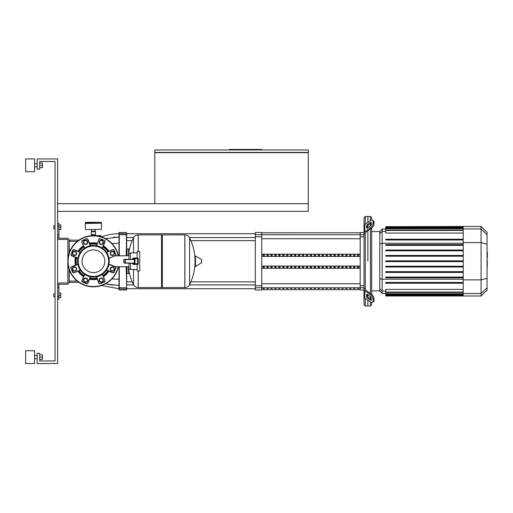 <?xml version="1.0" encoding="UTF-8"?>
<svg xmlns="http://www.w3.org/2000/svg" width="513" height="513" viewBox="0 0 513 513"><rect width="100%" height="100%" fill="white"/><g stroke="black" fill="none" stroke-linecap="round" stroke-linejoin="round"><path stroke-width="0.77" d="M57.623 211.356L308.268 211.356L308.268 203.687L57.623 203.687M154.811 152.406L308.268 152.406L308.268 149.976L154.811 149.976L154.811 152.406M308.268 203.687L308.268 152.662L154.811 152.662L154.811 203.687M261.944 149.976L261.944 149.463L229.279 149.463L229.279 149.976M251.915 149.976L251.915 149.463M237.211 149.976L237.211 149.463M53.782 225.682L53.782 228.753L53.782 225.682L55.064 225.682M58.899 224.912L60.816 224.912L60.816 227.214L58.899 227.214M60.816 227.214L60.816 229.516L58.899 229.516M53.782 293.712L53.782 296.783L53.782 293.712L55.064 293.712M58.899 292.949L60.816 292.949L60.816 295.251L58.899 295.251M60.816 295.251L60.816 297.553L58.899 297.553M98.797 236.224L100.202 236.025L100.202 236.57M100.202 236.025L97.617 235.999M91.25 234.595L95.598 234.595A0.513 0.513 0 0 1 95.347 235.037L91.506 235.037A0.513 0.513 0 0 1 91.25 234.595L91.25 231.78L95.598 231.78L91.25 231.78M91.763 235.711L95.091 235.48A0.513 0.513 0 0 1 95.347 235.037M91.763 235.48A0.513 0.513 0 0 0 91.506 235.037M101.484 222.571L101.484 223.213L85.37 223.213L85.626 222.315L101.228 222.315L85.37 222.571M93.424 231.523L91.712 231.267M95.219 229.606L95.219 231.267L91.635 231.267L91.635 229.606M85.626 229.606L101.484 229.349L85.626 229.606M101.228 223.213L85.37 223.469L85.37 229.349M161.55 235.653L162.313 234.89L184.821 234.89L184.821 287.575L184.892 234.89C187.014 234.973 188.579 235.948 189.592 237.814L189.592 284.651A52.942 52.942 0 0 0 194.991 263.836M162.313 234.89L162.313 287.575L184.892 287.575L184.892 234.89M194.991 266.228L195.472 266.504L201.705 262.585L201.545 259.604L195.472 255.961L194.991 256.231L194.991 266.228M162.313 287.575L161.55 286.805M138.209 270.947L138.209 287.575L138.273 270.947L138.273 287.575L161.55 287.575L161.55 234.89L138.273 234.89L138.273 251.511L138.209 234.89L138.209 251.511M133.508 269.543L133.508 284.651C134.521 286.517 136.086 287.492 138.209 287.575M128.558 253.89A52.942 52.942 0 0 1 133.508 237.814L133.508 252.922M126.256 266.728L126.256 272.743A0.769 0.769 0 0 0 127.019 273.506L127.019 266.728M126.256 255.731L126.256 249.722A0.769 0.769 0 0 1 127.019 248.952L127.019 255.731M128.558 266.728L128.558 273.506A0.769 0.769 0 0 0 129.321 272.788M128.558 255.731L128.558 248.952A0.769 0.769 0 0 1 129.321 249.671M85.594 282.182A2.046 2.046 0 0 0 87.64 280.136A2.046 2.046 0 0 0 85.594 278.091A2.046 2.046 0 0 0 83.548 280.136A2.046 2.046 0 0 0 85.594 282.182M85.594 281.926A1.789 1.789 0 0 1 83.805 280.136A1.789 1.789 0 0 1 85.594 278.347A1.789 1.789 0 0 1 87.39 280.136A1.789 1.789 0 0 1 85.594 281.926M112.328 271.108A2.046 2.046 0 0 0 114.373 269.062A2.046 2.046 0 0 0 112.328 267.017A2.046 2.046 0 0 0 110.282 269.062A2.046 2.046 0 0 0 112.328 271.108M112.328 270.851A1.789 1.789 0 0 1 110.539 269.062A1.789 1.789 0 0 1 112.328 267.273A1.789 1.789 0 0 1 114.123 269.062A1.789 1.789 0 0 1 112.328 270.851M101.26 282.182A2.046 2.046 0 0 0 103.305 280.136A2.046 2.046 0 0 0 101.26 278.091A2.046 2.046 0 0 0 99.208 280.136A2.046 2.046 0 0 0 101.26 282.182M101.26 281.926A1.789 1.789 0 0 1 99.464 280.136A1.789 1.789 0 0 1 101.26 278.347A1.789 1.789 0 0 1 103.049 280.136A1.789 1.789 0 0 1 101.26 281.926M74.526 255.448A2.046 2.046 0 0 0 76.572 253.403A2.046 2.046 0 0 0 74.526 251.357A2.046 2.046 0 0 0 72.474 253.403A2.046 2.046 0 0 0 74.526 255.448M74.526 255.192A1.789 1.789 0 0 1 72.731 253.403A1.789 1.789 0 0 1 74.526 251.614A1.789 1.789 0 0 1 76.315 253.403A1.789 1.789 0 0 1 74.526 255.192M85.594 244.374A2.046 2.046 0 0 0 87.64 242.328A2.046 2.046 0 0 0 85.594 240.283A2.046 2.046 0 0 0 83.548 242.328A2.046 2.046 0 0 0 85.594 244.374M85.594 244.117A1.789 1.789 0 0 1 83.805 242.328A1.789 1.789 0 0 1 85.594 240.539A1.789 1.789 0 0 1 87.39 242.328A1.789 1.789 0 0 1 85.594 244.117M112.328 255.448A2.046 2.046 0 0 0 114.373 253.403A2.046 2.046 0 0 0 112.328 251.357A2.046 2.046 0 0 0 110.282 253.403A2.046 2.046 0 0 0 112.328 255.448M112.328 255.192A1.789 1.789 0 0 1 110.539 253.403A1.789 1.789 0 0 1 112.328 251.614A1.789 1.789 0 0 1 114.123 253.403A1.789 1.789 0 0 1 112.328 255.192M74.526 271.108A2.046 2.046 0 0 0 76.572 269.062A2.046 2.046 0 0 0 74.526 267.017A2.046 2.046 0 0 0 72.474 269.062A2.046 2.046 0 0 0 74.526 271.108M74.526 270.851A1.789 1.789 0 0 1 72.731 269.062A1.789 1.789 0 0 1 74.526 267.273A1.789 1.789 0 0 1 76.315 269.062A1.789 1.789 0 0 1 74.526 270.851M101.26 244.374A2.046 2.046 0 0 0 103.305 242.328A2.046 2.046 0 0 0 101.26 240.283A2.046 2.046 0 0 0 99.208 242.328A2.046 2.046 0 0 0 101.26 244.374M101.26 244.117A1.789 1.789 0 0 1 99.464 242.328A1.789 1.789 0 0 1 101.26 240.539A1.789 1.789 0 0 1 103.049 242.328A1.789 1.789 0 0 1 101.26 244.117M93.424 235.653A25.573 25.573 0 0 1 118.407 255.731A25.573 25.573 0 0 0 67.851 261.232A25.573 25.573 0 0 0 118.407 266.728A25.573 25.573 0 0 1 93.424 286.805M76.142 257.673A17.647 17.647 0 0 0 76.142 264.791M78.688 270.935A17.647 17.647 0 0 0 83.722 275.968M89.865 278.514A17.647 17.647 0 0 0 96.989 278.514M103.132 275.968A17.647 17.647 0 0 0 108.166 270.935M75.424 257.372A18.417 18.417 0 0 0 75.424 265.093M77.963 271.236A18.417 18.417 0 0 0 83.427 276.693M89.57 279.239A18.417 18.417 0 0 0 97.284 279.239M103.427 276.693A18.417 18.417 0 0 0 108.891 271.236M83.427 245.772A18.417 18.417 0 0 0 77.963 251.229M97.284 243.226A18.417 18.417 0 0 0 89.57 243.226M108.891 251.229A18.417 18.417 0 0 0 103.427 245.772M108.166 251.53A17.647 17.647 0 0 0 103.132 246.49M96.989 243.944A17.647 17.647 0 0 0 89.865 243.944M83.722 246.49A17.647 17.647 0 0 0 78.688 251.53M137.163 258.033L137.163 251.511L139.722 251.511L139.722 270.947L137.163 270.947L137.163 264.426M132.559 263.15L133.136 264.426L137.548 264.426A0.641 0.641 0 0 0 138.183 263.791L138.183 258.674A0.641 0.641 0 0 0 137.548 258.033L133.136 258.033L132.559 259.315M130.514 263.15L130.514 269.543L137.163 269.543M137.163 252.922L130.514 252.922L130.514 259.315M123.864 259.572L134.348 259.572L125.396 259.315L125.396 262.893L134.271 263.15L125.396 263.15L125.396 259.315L123.864 259.572L123.864 262.893L125.396 263.15L123.864 262.893M133.136 264.426L134.99 264.426L134.99 263.791L134.348 263.791A0.641 0.641 0 0 0 134.99 264.426M132.527 258.674L134.99 258.674L134.99 258.033A0.641 0.641 0 0 0 134.348 258.674L134.348 263.791L132.527 263.791M112.328 266.914A2.148 2.148 0 0 1 114.476 269.062A2.148 2.148 0 0 1 112.328 271.21A2.148 2.148 0 0 1 110.18 269.062A2.148 2.148 0 0 1 112.328 266.914M110.808 251.883A2.148 2.148 0 0 1 113.848 251.883A2.148 2.148 0 0 1 113.848 254.923A2.148 2.148 0 0 1 110.808 254.923A2.148 2.148 0 0 1 110.808 251.883M99.105 242.328A2.148 2.148 0 0 1 101.26 240.18A2.148 2.148 0 0 1 103.408 242.328A2.148 2.148 0 0 1 101.26 244.477A2.148 2.148 0 0 1 99.105 242.328M84.081 243.848A2.148 2.148 0 0 1 84.081 240.809A2.148 2.148 0 0 1 87.114 240.809A2.148 2.148 0 0 1 87.114 243.848A2.148 2.148 0 0 1 84.081 243.848M74.526 255.551A2.148 2.148 0 0 1 72.378 253.403A2.148 2.148 0 0 1 74.526 251.255A2.148 2.148 0 0 1 76.674 253.403A2.148 2.148 0 0 1 74.526 255.551M76.039 270.582A2.148 2.148 0 0 1 73.006 270.582A2.148 2.148 0 0 1 73.006 267.542A2.148 2.148 0 0 1 76.039 267.542A2.148 2.148 0 0 1 76.039 270.582M87.742 280.136A2.148 2.148 0 0 1 85.594 282.285A2.148 2.148 0 0 1 83.446 280.136A2.148 2.148 0 0 1 85.594 277.988A2.148 2.148 0 0 1 87.742 280.136M102.773 278.617A2.148 2.148 0 0 1 102.773 281.656A2.148 2.148 0 0 1 99.74 281.656A2.148 2.148 0 0 1 99.74 278.617A2.148 2.148 0 0 1 102.773 278.617M93.424 272.602A11.369 11.369 0 0 1 82.061 261.232A11.369 11.369 0 0 1 93.424 249.863A11.369 11.369 0 0 1 104.793 261.232A11.369 11.369 0 0 1 93.424 272.602M93.424 245.374A15.858 15.858 0 0 0 77.572 261.232A15.858 15.858 0 0 0 93.424 277.091A15.858 15.858 0 0 0 109.198 262.887L109.198 259.572A15.858 15.858 0 0 0 93.424 245.374M130.514 253.172L128.975 253.172L128.975 259.315M130.514 269.287L128.975 269.287L128.975 263.15M128.975 255.731L115.136 255.84A1.276 1.276 0 0 0 115.829 254.166A1.276 1.276 0 0 1 115.136 255.84L115.342 255.731M128.975 266.728L115.342 266.728M109.827 264.426L115.136 266.625A1.276 1.276 0 0 1 115.829 268.299A1.276 1.276 0 0 0 115.136 266.625L115.04 266.863A1.026 1.026 0 0 1 115.592 268.196L114.264 272.076A1.276 1.276 0 0 1 112.591 272.769L106.48 270.236L106.678 269.941L106.492 270.223M109.224 262.476L109.198 262.887M78.81 270.883A17.519 17.519 0 0 0 83.773 275.853M76.264 257.718A17.519 17.519 0 0 0 76.264 264.74M83.773 246.612A17.519 17.519 0 0 0 78.81 251.575M77.88 258.116L71.814 255.602A1.026 1.026 0 0 1 71.262 254.262L72.827 250.485A1.026 1.026 0 0 1 74.161 249.927L79.047 251.678A17.262 17.262 0 0 1 83.869 246.856M89.916 278.399A17.519 17.519 0 0 0 96.938 278.399M103.081 275.853A17.519 17.519 0 0 0 108.044 270.883M96.938 244.066A17.519 17.519 0 0 0 89.916 244.066M108.044 251.575A17.519 17.519 0 0 0 103.081 246.612M96.643 276.757L96.309 276.828L96.643 276.757M96.29 276.828L98.823 282.945A1.276 1.276 0 0 0 100.49 283.638L104.274 282.067A1.276 1.276 0 0 0 104.966 280.399L102.433 274.282M90.307 276.776L87.794 282.843A1.026 1.026 0 0 1 86.46 283.4L82.58 282.067L86.364 283.638A1.276 1.276 0 0 0 88.031 282.945L90.564 276.828M90.544 276.828L90.211 276.757L90.544 276.828M81.888 280.399A1.276 1.276 0 0 0 82.58 282.067L82.676 281.836A1.026 1.026 0 0 1 82.125 280.496L84.421 274.282M77.899 264.445L77.835 264.112L77.899 264.445M77.829 264.092L71.717 266.625A1.276 1.276 0 0 0 71.025 268.299L72.59 272.076A1.276 1.276 0 0 0 74.257 272.769L80.374 270.236M72.827 250.485L72.59 250.382A1.276 1.276 0 0 1 74.257 249.696L79.047 251.678M71.814 255.602L71.717 255.84A1.276 1.276 0 0 1 71.025 254.166A1.276 1.276 0 0 0 71.717 255.84L77.829 258.372M77.835 258.353L77.899 258.013L77.835 258.353M72.59 250.382L71.262 254.262M90.211 245.701L90.544 245.637L90.211 245.701M90.564 245.637L88.031 239.52A1.276 1.276 0 0 0 86.364 238.827L82.58 240.392A1.276 1.276 0 0 0 81.888 242.065L84.421 248.177M102.433 248.177L104.966 242.065A1.276 1.276 0 0 0 104.274 240.392L100.49 238.827A1.276 1.276 0 0 0 98.823 239.52L96.29 245.637M96.643 245.701L96.309 245.637L96.643 245.701M108.993 258.212L115.136 255.84L109.013 258.302M106.492 252.242L106.678 252.524L106.492 252.242L112.591 249.696A1.276 1.276 0 0 1 114.264 250.382L115.592 254.262A1.026 1.026 0 0 1 115.04 255.602M487.35 252.877L487.35 257.064M487.042 257.686L487.042 260.065M487.042 261.925L487.042 260.36M487.35 261.925L487.042 269.703M365.301 224.155L365.301 216.473L367.859 216.473L367.859 222.347L367.859 216.473L370.418 216.473L370.418 220.539M365.301 289.056L365.301 289.415A1.276 0.904 0 0 0 365.673 290.057L371.258 294.007L370.354 294.642L364.769 290.698A2.559 1.808 180 0 1 364.025 289.415L364.025 288.146L365.301 289.056L365.301 233.409L364.025 234.319L364.025 233.043A2.559 1.808 0 0 1 364.769 231.767L370.354 227.817L371.258 228.458L365.673 232.408A1.276 0.904 180 0 0 365.301 233.043A1.276 0.904 180 0 1 365.673 232.408M367.859 261.232L367.859 230.863L367.859 261.232M367.859 227.772L367.859 225.605L367.859 227.772M366.577 227.772L366.577 225.964A1.276 0.641 125.3 0 1 367.481 224.425L370.354 222.392A1.276 0.641 125.3 0 1 371.091 222.257A1.276 0.641 125.3 0 1 371.258 222.661L371.258 224.47A1.276 0.641 125.3 0 1 370.354 226.009L367.481 228.041A1.276 0.641 125.3 0 1 366.744 228.176A1.276 0.641 125.3 0 1 366.577 227.772L367.18 228.202M370.354 222.392L371.258 223.033L368.385 225.06A1.276 0.641 -54.7 0 0 367.481 226.605L367.481 228.041M366.577 296.495L366.577 294.686A1.276 0.641 54.7 0 1 366.744 294.282A1.276 0.641 54.7 0 1 367.481 294.424L367.481 295.86A1.276 0.641 -125.3 0 0 368.385 297.399L371.258 299.432L370.354 300.067L367.481 298.04A1.276 0.641 54.7 0 1 366.577 296.495L367.481 295.86M367.481 294.424L370.354 296.45A1.276 0.641 54.7 0 1 371.258 297.995L371.258 299.804A1.276 0.641 54.7 0 1 371.091 300.208A1.276 0.641 54.7 0 1 370.354 300.067M255.327 234.685L261.72 234.685L261.72 232.46L255.327 232.46L255.327 290.005L261.72 290.005L261.72 234.685L360.184 234.697L360.184 232.46L364.025 232.46L364.025 217.749L365.301 216.473M365.301 233.043L365.301 233.409M371.258 228.458A3.835 1.917 -54.7 0 0 373.971 223.828L373.971 222.02A3.835 1.917 -54.7 0 0 373.47 220.808L372.566 220.167A3.835 1.917 125.3 0 0 370.354 220.584L364.769 224.534A2.559 1.808 180 0 0 364.025 225.81L364.025 233.043M373.971 223.828L373.066 223.187A3.835 1.917 125.3 0 1 370.354 227.817M373.066 223.187L373.066 221.379L373.971 222.02M372.566 220.167A3.835 1.917 125.3 0 1 373.066 221.379M364.025 289.415L364.025 296.655A2.559 1.808 0 0 0 364.769 297.931L370.354 301.875A3.835 1.917 54.7 0 0 372.566 302.298L373.47 301.657A3.835 1.917 -125.3 0 0 373.971 300.445L373.971 298.637A3.835 1.917 -125.3 0 0 371.258 294.007M373.971 300.445L373.066 301.086A3.835 1.917 54.7 0 1 372.566 302.298L373.47 301.657M373.066 301.086L373.066 299.271L373.971 298.637M370.354 294.642A3.835 1.917 54.7 0 1 373.066 299.271M364.025 295.379L364.025 304.709L365.301 305.992L365.301 298.303M364.025 234.319L364.025 290.005L360.184 290.005L360.184 287.774L255.327 287.774M370.418 301.92L370.418 305.992L367.859 305.992L367.859 300.111L367.859 305.992L365.301 305.992M367.859 296.854L367.859 294.686L367.859 296.854M370.418 223.63L370.418 225.964M370.418 229.054L370.418 293.41M370.418 296.501L370.418 298.835M370.418 305.992L371.694 304.709L371.694 302.471M371.694 294.353L371.694 228.112M371.694 219.994L371.694 217.749L370.418 216.473M379.774 288.768L379.774 291.051L382.159 293.43L382.159 229.029L379.774 231.414L379.774 288.768L382.159 291.07L385.738 291.07M463.207 292.051L385.738 292.051L385.738 289.403L463.207 289.403M463.207 277.071L385.738 277.071L385.738 277.834L463.207 277.834M463.207 283.24L385.738 283.24L385.738 282.477L463.207 282.477M463.207 266.253L385.738 266.253L385.738 267.023L463.207 267.023M463.207 271.659L385.738 271.659L385.738 272.429L463.207 272.429M463.207 261.617L385.738 261.617L385.738 260.848L463.207 260.848M481.085 226.477L481.085 295.988L487.042 290.031L487.042 232.434L481.085 226.477L463.207 226.477L463.207 295.988L385.738 295.988L385.738 292.051M463.207 250.036L385.738 250.036L385.738 250.799L463.207 250.799M463.207 255.442L385.738 255.442L385.738 256.211L463.207 256.211M463.207 239.218L385.738 239.218L385.738 239.988L463.207 239.988M463.207 244.63L385.738 244.63L385.738 245.394L463.207 245.394M463.207 233.056L385.738 233.056L385.738 226.675L463.207 226.675M463.207 226.477L385.738 226.675M331.283 288.55L331.283 288.184L330.006 288.184L330.006 288.55L331.283 288.55L331.283 288.184M330.006 288.55L330.006 288.184M291.897 288.55L291.897 288.184L290.621 288.184L290.621 288.55L291.897 288.55L291.897 288.184M290.621 288.55L290.621 288.184M350.975 288.55L350.975 288.184L349.699 288.184L349.699 288.55L350.975 288.55L350.975 288.184M349.699 288.55L349.699 288.184M347.038 288.55L347.038 288.184L345.762 288.184L345.762 288.55L347.038 288.55L347.038 288.184M345.762 288.55L345.762 288.184M339.164 288.55L339.164 288.184L337.881 288.184L337.881 288.55L339.164 288.55L339.164 288.184M337.881 288.55L337.881 288.184M327.345 288.55L327.345 288.184L326.069 288.184L326.069 288.55L327.345 288.55L327.345 288.184M326.069 288.55L326.069 288.184M319.471 288.55L319.471 288.184L318.188 288.184L318.188 288.55L319.471 288.55L319.471 288.184M318.188 288.55L318.188 288.184M315.527 288.55L315.527 288.184L314.251 288.184L314.251 288.55L315.527 288.55L315.527 288.184M314.251 288.55L314.251 288.184M358.856 288.55L358.856 288.184L357.574 288.184L357.574 288.55L358.856 288.55L358.856 288.184M357.574 288.55L357.574 288.184M299.778 288.55L299.778 288.184L298.495 288.184L298.495 288.55L299.778 288.55L299.778 288.184M298.495 288.55L298.495 288.184M303.715 288.55L303.715 288.184L302.433 288.184L302.433 288.55L303.715 288.55L303.715 288.184M302.433 288.55L302.433 288.184M272.204 288.55L272.204 288.184L270.928 288.184L270.928 288.55L272.204 288.55L272.204 288.184M270.928 288.55L270.928 288.184M280.079 288.55L280.079 288.184L278.803 288.184L278.803 288.55L280.079 288.55L280.079 288.184M278.803 288.55L278.803 288.184M307.653 288.55L307.653 288.184L306.376 288.184L306.376 288.55L307.653 288.55L307.653 288.184M306.376 288.55L306.376 288.184M295.834 288.55L295.834 288.184L294.558 288.184L294.558 288.55L295.834 288.55L295.834 288.184M294.558 288.55L294.558 288.184M276.141 288.55L276.141 288.184L274.865 288.184L274.865 288.55L276.141 288.55L276.141 288.184M274.865 288.55L274.865 288.184M284.022 288.184L282.74 288.184L282.74 288.55L284.022 288.55L284.022 288.184L284.022 288.55M282.74 288.55L282.74 288.184M264.323 288.55L264.323 288.184L263.047 288.184L263.047 288.55L264.323 288.55L264.323 288.184M263.047 288.55L263.047 288.184M311.59 288.55L311.59 288.184L310.314 288.184L310.314 288.55L311.59 288.55L311.59 288.184M310.314 288.55L310.314 288.184M354.919 288.55L354.919 288.184L353.637 288.184L353.637 288.55L354.919 288.55L354.919 288.184M353.637 288.55L353.637 288.184M343.101 288.55L343.101 288.184L341.825 288.184L341.825 288.55L343.101 288.55L343.101 288.184M341.825 288.55L341.825 288.184M335.226 288.55L335.226 288.184L333.944 288.184L333.944 288.55L335.226 288.55L335.226 288.184M333.944 288.55L333.944 288.184M323.408 288.55L323.408 288.184L322.126 288.184L322.126 288.55L323.408 288.55L323.408 288.184M322.126 288.55L322.126 288.184M268.267 288.55L268.267 288.184L266.984 288.184L266.984 288.55L268.267 288.55L268.267 288.184M266.984 288.55L266.984 288.184M287.96 288.184L286.677 288.184L286.677 288.55L287.96 288.55L287.96 288.184L287.96 288.55M286.677 288.55L286.677 288.184M322.126 266.42L323.408 266.42L323.408 267.529L322.126 267.529L322.126 266.42L322.126 267.529M323.408 266.42L323.408 267.529M357.574 254.935L357.574 256.045L357.574 254.935L358.856 254.935L358.856 256.045L357.574 256.045M358.856 254.935L358.856 256.045M333.944 254.935L333.944 256.045L333.944 254.935L335.226 254.935L335.226 256.045L333.944 256.045M335.226 254.935L335.226 256.045M357.574 266.42L358.856 266.42L358.856 267.529L357.574 267.529L357.574 266.42L357.574 267.529M358.856 266.42L358.856 267.529M353.637 254.935L353.637 256.045L353.637 254.935L354.919 254.935L354.919 256.045L353.637 256.045M354.919 254.935L354.919 256.045M333.944 266.42L335.226 266.42L335.226 267.529L333.944 267.529L333.944 266.42L333.944 267.529M335.226 266.42L335.226 267.529M349.699 254.935L349.699 256.045L349.699 254.935L350.975 254.935L350.975 256.045L349.699 256.045M350.975 254.935L350.975 256.045M353.637 266.42L354.919 266.42L354.919 267.529L353.637 267.529L353.637 266.42L353.637 267.529M354.919 266.42L354.919 267.529M345.762 254.935L345.762 256.045L345.762 254.935L347.038 254.935L347.038 256.045L345.762 256.045M347.038 254.935L347.038 256.045M349.699 266.42L350.975 266.42L350.975 267.529L349.699 267.529L349.699 266.42L349.699 267.529M350.975 266.42L350.975 267.529M341.825 254.935L341.825 256.045L341.825 254.935L343.101 254.935L343.101 256.045L341.825 256.045M343.101 254.935L343.101 256.045M345.762 266.42L347.038 266.42L347.038 267.529L345.762 267.529L345.762 266.42L345.762 267.529M347.038 266.42L347.038 267.529M337.881 254.935L337.881 256.045L337.881 254.935L339.164 254.935L339.164 256.045L337.881 256.045M339.164 254.935L339.164 256.045M341.825 266.42L343.101 266.42L343.101 267.529L341.825 267.529L341.825 266.42L341.825 267.529M343.101 266.42L343.101 267.529M314.251 254.935L314.251 256.045L314.251 254.935L315.527 254.935L315.527 256.045L314.251 256.045M315.527 254.935L315.527 256.045M337.881 266.42L339.164 266.42L339.164 267.529L337.881 267.529L337.881 266.42L337.881 267.529M339.164 266.42L339.164 267.529M330.006 254.935L330.006 256.045L330.006 254.935L331.283 254.935L331.283 256.045L330.006 256.045M331.283 254.935L331.283 256.045M314.251 266.42L315.527 266.42L315.527 267.529L314.251 267.529L314.251 266.42L314.251 267.529M315.527 266.42L315.527 267.529M326.069 254.935L326.069 256.045L326.069 254.935L327.345 254.935L327.345 256.045L326.069 256.045M327.345 254.935L327.345 256.045M330.006 266.42L331.283 266.42L331.283 267.529L330.006 267.529L330.006 266.42L330.006 267.529M331.283 266.42L331.283 267.529M310.314 254.935L310.314 256.045L310.314 254.935L311.59 254.935L311.59 256.045L310.314 256.045M311.59 254.935L311.59 256.045M326.069 266.42L327.345 266.42L327.345 267.529L326.069 267.529L326.069 266.42L326.069 267.529M327.345 266.42L327.345 267.529M318.188 254.935L318.188 256.045L318.188 254.935L319.471 254.935L319.471 256.045L318.188 256.045M319.471 254.935L319.471 256.045M310.314 266.42L311.59 266.42L311.59 267.529L310.314 267.529L310.314 266.42L310.314 267.529M311.59 266.42L311.59 267.529M306.376 254.935L306.376 256.045L306.376 254.935L307.653 254.935L307.653 256.045L306.376 256.045M307.653 254.935L307.653 256.045M318.188 266.42L319.471 266.42L319.471 267.529L318.188 267.529L318.188 266.42L318.188 267.529M319.471 266.42L319.471 267.529M302.433 254.935L302.433 256.045L302.433 254.935L303.715 254.935L303.715 256.045L302.433 256.045M303.715 254.935L303.715 256.045M306.376 266.42L307.653 266.42L307.653 267.529L306.376 267.529L306.376 266.42L306.376 267.529M307.653 266.42L307.653 267.529M298.495 254.935L298.495 256.045L298.495 254.935L299.778 254.935L299.778 256.045L298.495 256.045M299.778 254.935L299.778 256.045M302.433 266.42L303.715 266.42L303.715 267.529L302.433 267.529L302.433 266.42L302.433 267.529M303.715 266.42L303.715 267.529M294.558 254.935L294.558 256.045L294.558 254.935L295.834 254.935L295.834 256.045L294.558 256.045M295.834 254.935L295.834 256.045M298.495 266.42L299.778 266.42L299.778 267.529L298.495 267.529L298.495 266.42L298.495 267.529M299.778 266.42L299.778 267.529M290.621 254.935L290.621 256.045L290.621 254.935L291.897 254.935L291.897 256.045L290.621 256.045M291.897 254.935L291.897 256.045M294.558 266.42L295.834 266.42L295.834 267.529L294.558 267.529L294.558 266.42L294.558 267.529M295.834 266.42L295.834 267.529M286.677 254.935L286.677 256.045L286.677 254.935L287.96 254.935L287.96 256.045L286.677 256.045M287.96 254.935L287.96 256.045M290.621 266.42L291.897 266.42L291.897 267.529L290.621 267.529L290.621 266.42L290.621 267.529M291.897 266.42L291.897 267.529M282.74 254.935L282.74 256.045L282.74 254.935L284.022 254.935L284.022 256.045L282.74 256.045M284.022 254.935L284.022 256.045M286.677 266.42L287.96 266.42L287.96 267.529L286.677 267.529L286.677 266.42L286.677 267.529M287.96 266.42L287.96 267.529M278.803 254.935L278.803 256.045L278.803 254.935L280.079 254.935L280.079 256.045L278.803 256.045M280.079 254.935L280.079 256.045M282.74 266.42L284.022 266.42L284.022 267.529L282.74 267.529L282.74 266.42L282.74 267.529M284.022 266.42L284.022 267.529M274.865 254.935L274.865 256.045L274.865 254.935L276.141 254.935L276.141 256.045L274.865 256.045M276.141 254.935L276.141 256.045M278.803 266.42L280.079 266.42L280.079 267.529L278.803 267.529L278.803 266.42L278.803 267.529M280.079 266.42L280.079 267.529M270.928 254.935L270.928 256.045L270.928 254.935L272.204 254.935L272.204 256.045L270.928 256.045M272.204 254.935L272.204 256.045M274.865 266.42L276.141 266.42L276.141 267.529L274.865 267.529L274.865 266.42L274.865 267.529M276.141 266.42L276.141 267.529M266.984 254.935L266.984 256.045L266.984 254.935L268.267 254.935L268.267 256.045L266.984 256.045M268.267 254.935L268.267 256.045M270.928 266.42L272.204 266.42L272.204 267.529L270.928 267.529L270.928 266.42L270.928 267.529M272.204 266.42L272.204 267.529M263.047 254.935L263.047 256.045L263.047 254.935L264.323 254.935L264.323 256.045L263.047 256.045M264.323 254.935L264.323 256.045M266.984 266.42L268.267 266.42L268.267 267.529L266.984 267.529L266.984 266.42L266.984 267.529M268.267 266.42L268.267 267.529M322.126 254.935L322.126 256.045L322.126 254.935L323.408 254.935L323.408 256.045L322.126 256.045M323.408 254.935L323.408 256.045M263.047 266.42L264.323 266.42L264.323 267.529L263.047 267.529L263.047 266.42L263.047 267.529M264.323 266.42L264.323 267.529M261.72 266.048L360.184 266.048M261.72 256.41L360.184 256.41M261.72 254.198L360.184 254.198M261.72 268.267L360.184 268.267M364.025 234.685L360.184 234.685L360.184 287.774L364.025 287.774M126.673 289.749L126.673 273.429M126.673 234.736L126.673 249.036L126.673 240.61L132.226 240.61M133.649 237.545L126.673 237.545L126.673 233.736L255.327 233.736M190.874 240.61L255.327 240.61M189.451 237.545L255.327 237.545M101.099 235.653L101.099 236.833L101.099 235.653L95.091 235.653M126.673 232.716L126.673 233.736M101.099 237.083C106.864 234.864 112.828 233.748 119.003 233.736L119.003 255.731M119.003 266.728L119.003 289.749L119.003 285.459L106.178 284.042A6.393 1.161 -77.3 0 1 106.063 283.471M111.898 243.54L119.003 243.143L119.003 237.006L105.364 238.609M119.003 233.736L119.003 237.006M77.264 281.053L69.383 281.053L69.383 282.33L78.97 282.33M78.97 240.129L69.383 240.129L69.383 241.411L77.264 241.411M119.003 279.322L111.898 278.925M105.364 283.849L113.136 285.17M113.161 237.295L116.502 237.057M106.063 238.994A6.393 1.161 -102.7 0 1 106.178 238.423M57.623 287.447L58.899 287.447L58.899 284.888L57.623 284.888A1.917 1.917 0 0 1 59.54 282.971L67.209 282.971A0.641 0.641 0 0 0 67.851 282.33L67.851 240.129A0.641 0.641 0 0 0 67.209 239.494L59.54 239.494A1.917 1.917 0 0 1 57.623 237.577L58.899 237.577L58.899 235.018L57.623 235.018M58.899 287.447L58.899 296.527L57.623 296.527M58.899 299.085L57.623 299.085L58.899 299.085L58.899 296.527M57.623 223.379L58.899 223.379L57.623 223.379M57.623 225.938L58.899 225.938L58.899 223.379M58.899 225.938L58.899 235.018M69.127 253.242L69.127 240.129A1.917 1.917 0 0 0 67.209 238.212L59.54 238.212A0.641 0.641 0 0 1 58.899 237.577L57.623 237.577M69.127 269.216L69.127 282.33A1.917 1.917 0 0 1 67.209 284.247L59.54 284.247A0.641 0.641 0 0 0 58.899 284.888M34.602 165.321L34.602 171.714L25.65 171.714L25.65 158.927L34.602 158.927L34.602 165.321M34.602 357.144L34.602 363.537L25.65 363.537L25.65 350.751L34.602 350.751L34.602 357.144M39.719 359.446L42.476 359.446L42.476 354.842L39.719 354.842M39.719 357.144L42.476 357.144M39.719 167.623L42.476 167.623L42.476 163.019L39.719 163.019M39.719 165.321L42.476 165.321M57.623 158.927L57.623 363.537L37.16 363.537L37.16 353.303L39.719 353.303L39.719 360.979L55.064 360.979L55.064 161.486L39.719 161.486L39.719 169.155L37.16 169.155L37.16 158.927L57.623 158.927M201.545 262.861L201.545 259.604M195.472 266.504L195.472 255.961M118.144 255.731A25.323 25.323 0 0 0 68.107 261.232A25.323 25.323 0 0 0 118.144 266.728M124.12 263.15L124.12 259.315M138.183 263.791L137.548 263.791L137.548 264.426M137.548 258.033L137.548 263.791L134.99 263.791L134.99 258.674L138.183 258.674M93.424 276.449A15.217 15.217 0 0 1 78.207 261.232A15.217 15.217 0 0 1 93.424 246.016A15.217 15.217 0 0 1 108.647 261.232A15.217 15.217 0 0 1 93.424 276.449M83.869 275.609A17.262 17.262 0 0 1 79.047 270.787M76.501 264.644A17.262 17.262 0 0 1 76.501 257.821M96.835 278.155A17.262 17.262 0 0 1 90.019 278.155M107.807 270.787A17.262 17.262 0 0 1 102.978 275.609M90.019 244.31A17.262 17.262 0 0 1 96.835 244.31M102.978 246.856A17.262 17.262 0 0 1 107.807 251.678M108.974 264.349L115.04 266.863M115.592 268.196L114.264 272.076M114.027 271.98A1.026 1.026 0 0 1 112.693 272.531L112.591 272.769M112.693 272.531L106.627 270.018M102.215 274.429L104.966 280.399M104.729 280.496A1.026 1.026 0 0 1 104.177 281.836L104.274 282.067M104.177 281.836L100.49 283.638M100.394 283.4A1.026 1.026 0 0 1 99.06 282.843L98.823 282.945M99.06 282.843L96.547 276.776M86.46 283.4L82.676 281.836M82.125 280.496L84.639 274.429M80.227 270.018L74.257 272.769M74.161 272.531A1.026 1.026 0 0 1 72.827 271.98L72.59 272.076M72.827 271.98L71.025 268.299M71.262 268.196A1.026 1.026 0 0 1 71.814 266.863L71.717 266.625M71.814 266.863L77.88 264.349M74.161 249.927L80.227 252.441M84.639 248.036L81.888 242.065M82.125 241.969A1.026 1.026 0 0 1 82.676 240.629L82.58 240.392M82.676 240.629L86.364 238.827M86.46 239.064A1.026 1.026 0 0 1 87.794 239.616L88.031 239.52M87.794 239.616L90.307 245.682M96.547 245.682L98.823 239.52M99.06 239.616A1.026 1.026 0 0 1 100.394 239.064L100.49 238.827M100.394 239.064L104.274 240.392M104.177 240.629A1.026 1.026 0 0 1 104.729 241.969L104.966 242.065M104.729 241.969L102.215 248.036M106.627 252.441L112.591 249.696M112.693 249.927A1.026 1.026 0 0 1 114.027 250.485L114.264 250.382M114.027 250.485L115.592 254.262M367.481 226.605L366.577 225.964M368.385 225.06L367.481 224.425M367.18 294.263L366.577 294.686M368.385 297.399L367.481 298.04M364.769 231.767L364.769 224.534M364.769 297.931L364.769 290.698M463.207 279.213L382.159 279.213L379.774 278.597M463.207 243.252L382.159 243.252L379.774 243.867M379.774 233.697L382.159 231.395L385.738 231.395M463.207 293.75L385.738 293.75M463.207 295.405L385.738 295.405M463.207 294.789L385.738 294.789M463.207 228.715L385.738 228.715M463.207 230.414L385.738 230.414M463.207 227.06L385.738 227.06M463.207 227.676L385.738 227.676M463.207 228.92L481.085 228.92L487.042 234.678M463.207 242.591L481.085 242.591L487.042 244.13M487.042 287.787L481.085 293.539L463.207 293.539M463.207 279.874L481.085 279.874L487.042 278.335M261.72 283.74L360.184 283.74M360.184 238.725L261.72 238.725M364.025 285.722L360.184 285.722M360.184 236.743L364.025 236.743M261.72 285.722L255.327 285.722M255.327 236.743L261.72 236.743M100.458 235.653L100.458 236.64M119.26 255.731L119.26 233.543L126.673 233.8M126.422 273.217L126.673 287.729M119.003 234.736L126.422 234.717L126.422 249.247M119.26 287.748L126.422 287.748L126.422 288.922L119.26 288.922L119.26 266.728M119.003 233.8L119.003 232.716M119.003 288.665L119.003 289.749M69.127 281.053L69.383 269.96M69.383 252.505L69.127 241.411M55.064 228.753L53.782 228.753M55.064 296.783L53.782 296.783M95.598 234.595L95.598 231.78M101.484 223.469L101.484 229.349M194.991 258.629A52.942 52.942 0 0 0 189.592 237.814M189.592 284.651C188.579 286.517 187.014 287.492 184.892 287.575M128.558 268.575A52.942 52.942 0 0 0 133.508 284.651M133.508 237.814C134.521 235.948 136.086 234.973 138.209 234.89M128.558 273.506L127.019 273.506M128.558 248.952L127.019 248.952M486.831 252.762L487.35 252.762M486.831 257.379L487.35 257.379M486.831 260.097L487.35 260.097M371.694 231.587L379.774 231.587M385.738 293.43L382.159 293.43M371.694 290.877L379.774 290.877M463.207 294.135L385.738 294.135M463.207 292.436L385.738 292.436M463.207 295.783L385.738 295.783M463.207 295.167L385.738 295.167M385.738 228.33L463.207 228.33M385.738 230.029L463.207 230.029M385.738 227.291L463.207 227.291M385.738 229.029L382.159 229.029M481.085 295.988L463.207 295.988M261.72 289.685L360.184 289.685M261.72 232.78L360.184 232.78M126.673 288.723L255.327 288.723M255.327 281.849L190.874 281.849M132.226 281.849L126.673 281.849M255.327 284.92L189.451 284.92M133.649 284.92L126.673 284.92M126.422 232.46L119.26 232.46M126.422 290.005L119.26 290.005M119.003 288.723L101.446 285.517M34.602 166.853L37.16 166.853M34.602 358.677L37.16 358.677M34.602 355.605L37.16 355.605M34.602 163.788L37.16 163.788"/></g></svg>
